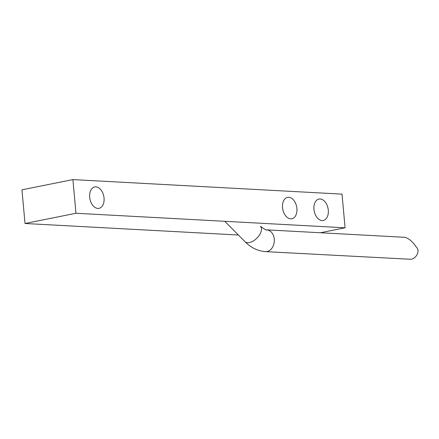 <?xml version="1.0" encoding="UTF-8"?>
<svg xmlns="http://www.w3.org/2000/svg" width="439" height="439" viewBox="0 0 439 439"><rect width="100%" height="100%" fill="white"/><g stroke="black" fill="none" stroke-linecap="round" stroke-linejoin="round"><path stroke-width="0.66" d="M104.043 198.027A10.904 7.057 78.6 0 0 94.72 186.948A10.904 7.057 78.6 0 0 89.946 199.032A10.904 7.057 78.6 0 0 99.011 208.333A10.904 7.057 78.6 0 0 104.043 198.027M328.295 210.138A10.904 7.057 78.6 0 0 318.972 199.059A10.904 7.057 78.6 0 0 314.203 211.137A10.904 7.057 78.6 0 0 323.263 220.444A10.904 7.057 78.6 0 0 328.295 210.138M296.901 208.443A10.904 7.057 78.6 0 0 287.578 197.363A10.904 7.057 78.6 0 0 282.804 209.441A10.904 7.057 78.6 0 0 291.869 218.748A10.904 7.057 78.6 0 0 296.901 208.443M238.377 235.019L25.012 223.5L75.969 213.266L72.907 179.595L342.014 194.126L345.076 227.797L320.382 232.752M75.969 213.266L345.076 227.797M25.012 223.5L21.95 189.824L72.907 179.595M410.953 259.29C415.952 258.851 420.869 250.768 415.969 246.729C412.803 241.812 409.164 238.679 405.06 237.323L266.692 229.855A10.904 8.204 -86.9 0 1 274.315 240.144A10.904 8.204 -86.9 0 1 267.082 251.52A10.904 8.204 -86.9 0 1 265.513 251.635L410.953 259.29M224.779 221.3L244.94 241.637A10.904 5.937 -44.7 0 0 253.166 241.049A10.904 5.937 -44.7 0 0 260.837 232.324A10.904 5.937 -44.7 0 0 260.431 226.283C264.854 229.537 266.939 230.727 266.692 229.855M244.94 241.637C250.888 247.689 257.748 251.026 265.513 251.635"/></g></svg>
